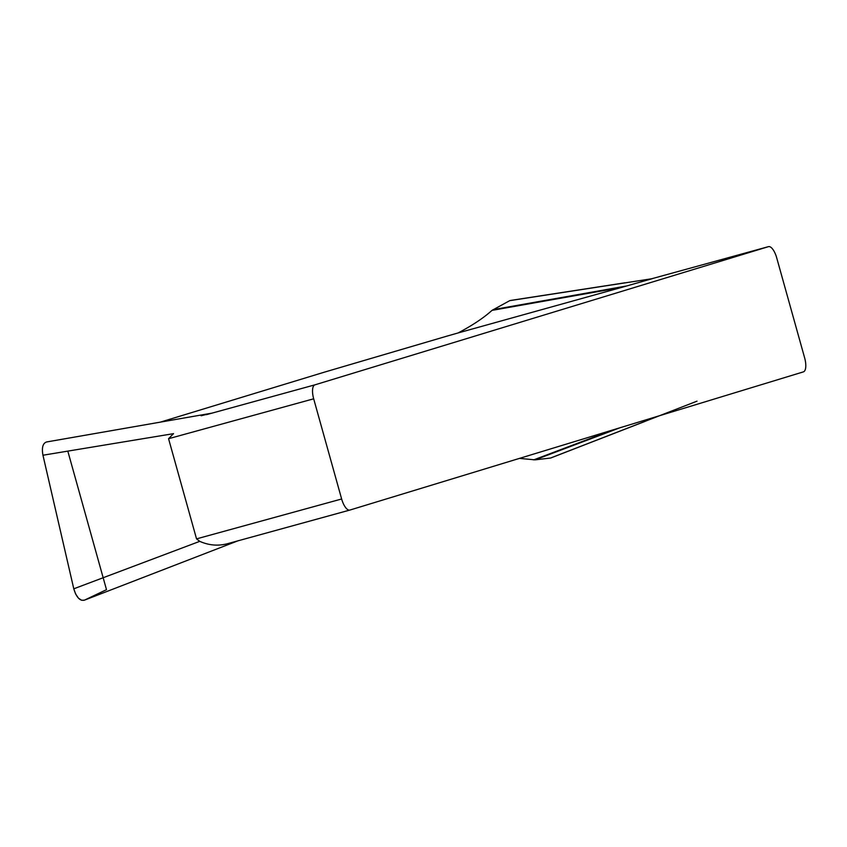 <?xml version="1.0" encoding="UTF-8"?>
<svg xmlns="http://www.w3.org/2000/svg" width="847" height="847" viewBox="0 0 847 847"><rect width="100%" height="100%" fill="white"/><g stroke="black" fill="none" stroke-linecap="round" stroke-linejoin="round"><path stroke-width="1.27" d="M349.875 510.063L803.401 371.875A13.001 4.955 -105.4 0 0 804.65 357.91L776.678 257.742A13.001 4.955 -105.4 0 0 768.494 246.646A13.001 4.955 -105.4 0 0 768.441 246.657L314.915 384.845A13.001 4.955 -105.4 0 0 313.676 398.81L341.637 498.989A13.001 4.955 -105.4 0 0 349.832 510.074A13.001 4.955 -105.4 0 0 349.875 510.063M160.379 422.124L324.337 372.172L446.581 336.238A130.014 1.26 -15.6 0 0 458.121 332.945L621.571 287.419L491.991 310.383C483.753 317.847 472.467 325.364 458.121 332.945M201.088 415.761L211.644 413.188L46.627 441.965C42.837 443.182 41.609 447.597 42.953 455.231L173.508 433.653L168.564 438.704L196.536 538.872L341.637 498.989M491.991 310.383L509.714 300.664L652.222 278.684L621.571 287.419M519.476 458.386L535.082 459.857L550.518 458.036L696.996 401.171M349.779 510.085L228.87 543.329C219.013 546.241 209.304 545.584 199.744 541.349L73.784 588.803C76.399 597.368 79.946 601.158 84.425 600.163L238.536 540.598M42.953 455.231L73.784 588.803M199.744 541.349L196.536 538.872M67.813 451.123L106.5 589.671L84.425 600.163L81.513 600.248L78.4 598.109L75.648 594.054L73.784 588.803L42.943 455.167M206.499 414.649L314.915 384.845M768.441 246.657L664.281 275.296M493.145 309.642L626.833 285.937M533.716 459.857L612.783 429.958M619.792 427.82L535.082 459.857M313.676 398.81L168.564 438.704M510.138 300.516L624.895 282.813M550.836 457.962L645.52 421.213M84.234 600.237L208.246 552.308M46.532 441.975L171.285 420.228M651.608 278.779L768.494 246.646M228.648 543.393L349.832 510.074"/></g></svg>
